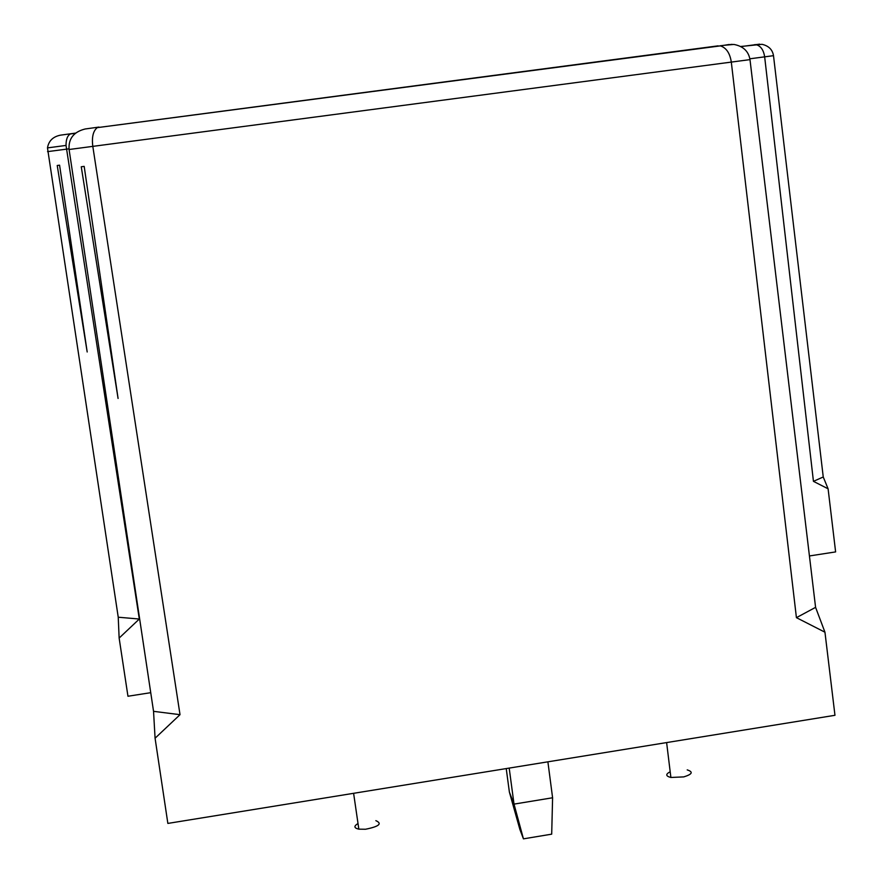 <?xml version="1.0" encoding="UTF-8"?>
<svg xmlns="http://www.w3.org/2000/svg" width="883" height="883" viewBox="0 0 883 883"><rect width="100%" height="100%" fill="white"/><g stroke="black" fill="none" stroke-linecap="round" stroke-linejoin="round"><path stroke-width="1.32" d="M358.012 823.53C353.653 826.135 353.917 828.011 358.829 829.159L365.529 829.247C379.116 826.51 382.549 823.64 375.849 820.649M740.771 46.49L762.029 44.316C768.685 45.839 772.504 49.625 773.497 55.673L823.243 476.975L828.099 488.818L835.616 551.908L809.424 555.959M824.954 632.206L834.965 715.296L167.858 823.42L155.077 738.221L180.022 714.678L92.814 146.412C91.655 137.196 93.123 130.938 97.24 127.649L720.396 45.883C726.312 47.781 729.954 53.201 731.312 62.13L796.422 617.659L815.583 607.349L824.954 632.206L796.422 617.659M724.446 45.265L733.883 44.437C743.177 46.17 748.552 51.236 749.987 59.625L815.583 607.349M729.137 44.503L720.396 45.883M718.166 45.839L97.24 127.649M98.951 127.075L85.121 128.995C73.697 131.865 68.355 138.697 69.084 149.503L153.543 711.334L180.022 714.678M84.183 166.379L118.079 398.465L81.258 166.766L84.183 166.379L81.258 166.766M153.543 711.334L155.077 738.221M150.739 692.68L127.958 696.245L119.139 638.067L118.234 617.217L47.483 147.891C48.653 140.916 52.98 136.666 60.485 135.154L75.452 133.123M118.234 617.217L139.315 619.027L66.026 145.43C66.015 139.393 67.472 135.563 70.386 133.951L71.446 133.653M59.58 165.176L87.185 351.986L57.229 165.496L59.58 165.176L57.229 165.496M139.315 619.027L119.139 638.067M754.634 44.669L755.815 44.636C760.616 45.75 763.563 49.812 764.656 56.843L813.442 481.345L823.243 476.975M813.442 481.345L828.022 488.763M509.193 768.1L514.016 804.115L552.592 797.768L547.89 761.83M523.442 838.85L519.899 829.512L509.381 792.062L514.016 804.115L523.442 838.85L551.698 834.159L552.592 797.768M506.224 768.574L509.381 792.062M670.186 771.764C665.44 774.203 665.65 776.102 670.848 777.47L683.773 776.897C692.338 774.248 693.486 771.908 687.206 769.888M69.084 149.503L749.987 59.625M755.55 44.625L753.409 44.956M68.995 148.83L47.55 151.633M749.866 58.797L773.497 55.673M358.84 829.17L353.608 793.309M719.932 45.817L732.117 44.327M47.483 147.891L66.026 145.43M70.375 133.94L75.243 133.311M740.947 46.589L759.689 44.15M670.892 777.504L666.621 742.581"/></g></svg>
